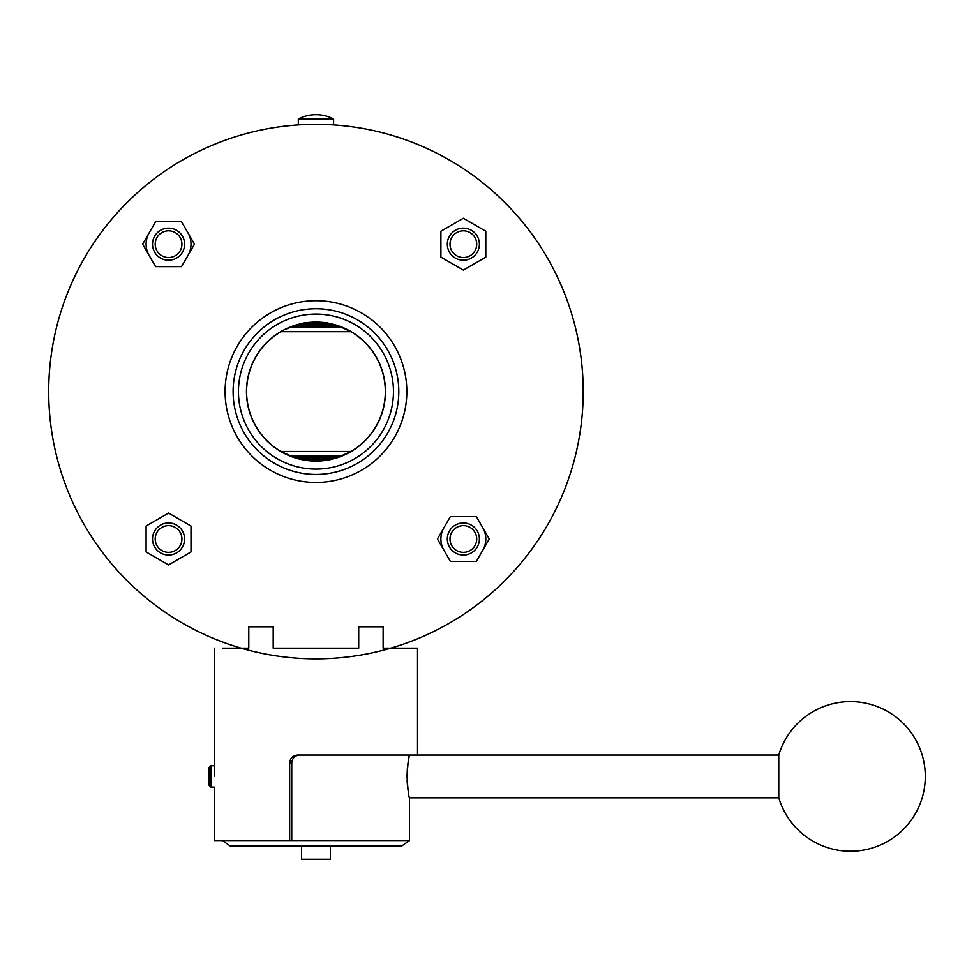 <?xml version="1.0" encoding="UTF-8"?>
<svg xmlns="http://www.w3.org/2000/svg" width="974" height="974" viewBox="0 0 974 974"><rect width="100%" height="100%" fill="white"/><g stroke="black" fill="none" stroke-linecap="round" stroke-linejoin="round"><path stroke-width="1.46" d="M778.762 755.057L778.762 797.816A74.828 74.828 0 0 0 925.3 776.436A74.828 74.828 0 0 0 778.762 755.057L297.496 755.057C292.724 755.532 290.106 758.21 289.668 763.08L289.668 840.574L214.402 840.574L214.402 787.126L210.92 787.126L209.057 785.263L209.057 767.622L210.92 765.747L210.92 787.126M417.517 755.057L417.517 648.16L390.793 648.16L417.517 648.16M409.494 648.16L383.135 648.16L383.135 626.781L358.712 626.781L358.712 648.16L273.195 648.16L273.195 626.781L248.784 626.781L248.784 648.16L222.413 648.16M214.402 776.436L214.402 648.16M289.668 840.574L291.75 840.574L291.75 763.08L289.668 763.08M299.578 755.057C294.805 755.52 292.2 758.198 291.75 763.08M479.391 538.987A16.034 16.034 0 0 1 463.356 555.034A16.034 16.034 0 0 1 447.322 538.987A16.034 16.034 0 0 1 463.356 522.953A16.034 16.034 0 0 1 479.391 538.987M450 538.987A13.368 13.368 0 0 0 463.356 552.355A13.368 13.368 0 0 0 476.724 538.987A13.368 13.368 0 0 0 463.356 525.631A13.368 13.368 0 0 0 450 538.987M479.391 244.182A16.034 16.034 0 0 1 463.356 260.216A16.034 16.034 0 0 1 447.322 244.182A16.034 16.034 0 0 1 463.356 228.147A16.034 16.034 0 0 1 479.391 244.182M450 244.182A13.368 13.368 0 0 0 463.356 257.55A13.368 13.368 0 0 0 476.724 244.182A13.368 13.368 0 0 0 463.356 230.826A13.368 13.368 0 0 0 450 244.182M184.585 244.182A16.034 16.034 0 0 1 168.551 260.216A16.034 16.034 0 0 1 152.516 244.182A16.034 16.034 0 0 1 168.551 228.147A16.034 16.034 0 0 1 184.585 244.182M155.195 244.182A13.368 13.368 0 0 0 168.551 257.55A13.368 13.368 0 0 0 181.919 244.182A13.368 13.368 0 0 0 168.551 230.826A13.368 13.368 0 0 0 155.195 244.182M184.585 538.987A16.034 16.034 0 0 1 168.551 555.034A16.034 16.034 0 0 1 152.516 538.987A16.034 16.034 0 0 1 168.551 522.953A16.034 16.034 0 0 1 184.585 538.987M155.195 538.987A13.368 13.368 0 0 0 168.551 552.355A13.368 13.368 0 0 0 181.919 538.987A13.368 13.368 0 0 0 168.551 525.631A13.368 13.368 0 0 0 155.195 538.987M440.905 538.987A22.451 22.451 0 0 1 443.913 527.774A22.451 22.451 0 0 0 443.913 550.213M482.8 550.213A22.451 22.451 0 0 0 482.8 527.774A22.451 22.451 0 0 1 485.807 538.987M146.1 244.182A22.451 22.451 0 0 1 149.107 232.956A22.451 22.451 0 0 0 149.107 255.407M187.994 255.407A22.451 22.451 0 0 0 187.994 232.956A22.451 22.451 0 0 1 191.001 244.182M303.657 323.198C302.902 322.004 328.993 322.004 328.25 323.198L303.657 323.198M246.471 391.585A69.483 69.483 0 0 1 315.953 322.102A69.483 69.483 0 0 1 385.448 391.585A69.483 69.483 0 0 1 315.953 461.079A69.483 69.483 0 0 1 246.471 391.585M583.207 391.585A267.253 267.253 0 0 1 315.953 658.85A267.253 267.253 0 0 1 48.7 391.585A267.253 267.253 0 0 1 315.953 124.331A267.253 267.253 0 0 1 583.207 391.585M406.828 391.585A90.862 90.862 0 0 1 315.953 482.459A90.862 90.862 0 0 1 225.091 391.585A90.862 90.862 0 0 1 315.953 300.723A90.862 90.862 0 0 1 406.828 391.585M393.459 391.585A77.506 77.506 0 0 1 315.953 469.091A77.506 77.506 0 0 1 238.447 391.585A77.506 77.506 0 0 1 315.953 314.091A77.506 77.506 0 0 1 393.459 391.585M305.191 124.55L303.73 124.611M303.657 459.984L328.25 459.984L304.996 460.203M168.551 513.067L146.1 526.033L146.1 551.954L168.551 564.92L191.001 551.954L191.001 526.033L168.551 513.067M194.471 244.182L181.517 221.731L155.596 221.731L142.63 244.182L155.596 266.632L181.517 266.632L194.471 244.182M463.356 270.115L485.807 257.148L485.807 231.228L463.356 218.261L440.905 231.228L440.905 257.148L463.356 270.115M437.436 538.987L450.402 561.438L476.323 561.438L489.277 538.987L476.323 516.549L450.402 516.549L437.436 538.987M316.124 114.713L315.783 114.713A37.828 37.828 0 0 1 333.595 118.986L298.312 118.986L298.312 124.331L333.595 124.331L333.595 118.986M315.783 114.713A37.828 37.828 0 0 0 298.312 118.986M332.487 324.963L331.002 324.792M285.893 329.139L290.812 327.167A47.056 24.837 0 0 1 296.376 325.584L301.258 324.78L330.649 324.78L335.543 325.584A47.056 24.837 0 0 1 341.107 327.167L350.957 331.708A69.361 69.361 0 0 1 350.957 451.473L341.107 456.002A47.056 24.837 180 0 1 335.543 457.597L330.649 458.401L301.258 458.401L296.376 457.597A47.056 24.837 180 0 1 290.812 456.002L280.962 451.473A69.361 69.361 0 0 1 280.962 331.708L350.957 331.708M285.869 454.03L289.619 455.589M299.42 458.218L300.917 458.389M346.014 454.042L350.957 451.473L280.962 451.473M346.038 329.151L342.288 327.593M778.762 797.816L409.494 797.816L409.494 840.574L401.86 845.931L230.047 845.931L222.413 840.574M409.494 840.574L291.75 840.574M301.538 845.931L301.538 859.287L330.381 859.287L330.381 845.931M358.712 648.16L273.195 648.16M409.494 797.816C408.678 796.549 407.85 789.427 407.022 776.436C407.85 763.446 408.678 756.323 409.494 755.057L408.739 758.649M407.12 780.673L407.388 784.618M407.789 788.331L408.276 791.594M408.252 761.437L407.802 764.493M407.388 768.23L407.022 776.436M301.258 458.401L330.649 458.401M301.258 324.78L330.649 324.78M233.103 391.585A82.851 82.851 0 0 1 315.953 308.746A82.851 82.851 0 0 1 398.804 391.585A82.851 82.851 0 0 1 315.953 474.435A82.851 82.851 0 0 1 233.103 391.585M290.812 327.167L341.107 327.167M290.812 456.002L341.107 456.002M296.376 457.597L335.543 457.597M296.376 325.584L335.543 325.584M210.92 765.747L214.402 765.747"/></g></svg>
